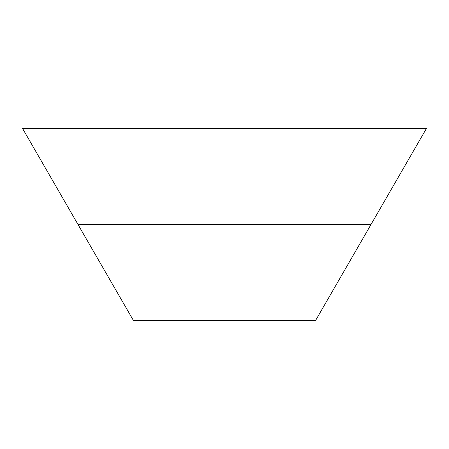 <?xml version="1.0" encoding="UTF-8"?>
<svg xmlns="http://www.w3.org/2000/svg" width="449" height="449" viewBox="0 0 449 449"><rect width="100%" height="100%" fill="white"/><g stroke="black" fill="none" stroke-linecap="round" stroke-linejoin="round"><path stroke-width="0.67" d="M371.003 224.5L315.451 320.715L133.549 320.715L22.45 128.285L426.55 128.285L371.003 224.5L77.997 224.5"/></g></svg>
